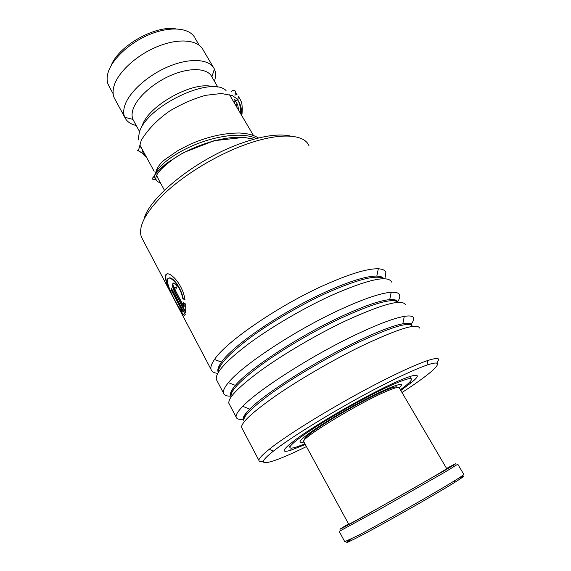 <?xml version="1.0" encoding="UTF-8"?>
<svg xmlns="http://www.w3.org/2000/svg" width="571" height="571" viewBox="0 0 571 571"><rect width="100%" height="100%" fill="white"/><g stroke="black" fill="none" stroke-linecap="round" stroke-linejoin="round"><path stroke-width="0.86" d="M111.188 65.487C118.483 45.88 155.333 25.031 175.889 28.878M109.404 86.906L107.833 83.637C106.834 80.532 106.87 76.999 107.955 73.038C111.63 59.413 129.531 42.611 149.802 34.381C170.065 26.088 188.908 27.715 194.518 37.179M138.161 140.045L139.317 132.393C146.519 106.17 210.942 75.451 226.059 90.511M142.172 125.884C147.903 105.649 194.147 80.233 213.062 86.856M133.871 121.166L132.922 119.403C131.737 116.555 131.78 113.172 133.057 109.268C136.933 97.298 154.056 82.131 172.699 74.623C191.349 67.043 207.944 68.384 211.884 76.878L214.382 69.055C215.952 72.538 215.966 76.6 214.425 81.246M136.233 125.492C130.509 124.2 126.691 121.466 124.771 117.291L124.749 117.233C123.357 113.993 123.357 110.153 124.742 105.706C128.96 92.017 148.424 74.608 169.73 66.079C191.035 57.471 209.921 59.213 214.361 69.005L214.382 69.055M115.313 99.889L114.236 97.905C112.78 94.536 112.701 90.582 114 86.035C117.961 72.039 137.147 54.538 158.36 46.194C179.579 37.779 198.58 39.956 203.247 50.112L213.283 67.171M144.013 219.114C149.281 197.288 195.46 159.887 239.213 144.013C261.547 135.905 278.698 133.279 290.675 136.141M308.954 145.691C304.058 133.5 277.727 132.265 242.718 145.591C215.445 155.869 185.589 174.019 165.876 192.191C146.012 211.349 137.847 226.287 141.38 237.022L142.814 239.749M401.998 392.513C434.074 371.871 449.206 357.489 426.951 365.097C416.759 368.588 401.442 375.568 381.007 386.025C341.073 406.459 291.795 436.422 273.53 451.047C250.069 469.412 270.026 464.558 306.434 446.579M263.359 461.282C260.483 461.796 258.998 461.482 258.906 460.354C258.806 458.584 262.253 454.894 269.255 449.277C287.927 434.103 338.931 402.998 380.272 381.935C401.427 371.15 417.258 364.012 427.772 360.515C434.902 358.195 438.557 357.889 438.728 359.594L436.779 363.163M305.299 444.488L290.732 450.283C279.683 453.517 282.659 448.984 299.647 436.679C316.826 424.588 347.625 406.331 373.398 393.048C411.37 373.37 427.037 370.136 411.106 382.791L400.792 390.464M217.751 373.341C213.961 372.999 211.727 371.685 211.042 369.394C210.385 367.053 211.541 363.748 214.503 359.48C225.766 341.936 278.491 305.656 324.021 285.279C349.473 273.93 367.567 268.434 378.316 268.791C382.599 269.02 385.125 270.261 385.896 272.517L384.89 278.776M217.13 380.971L216.33 379.451C215.146 373.02 225.845 361.2 248.421 343.978C270.675 327.44 302.53 308.711 330.224 295.942C367.631 279.44 388.137 274.844 391.742 282.145M231.034 396.153C226.601 396.303 224.082 395.253 223.475 393.019C222.911 390.742 224.56 387.288 228.407 382.656C241.733 365.761 294.151 330.923 338.603 310.331C362.935 299.076 380.472 293.051 391.192 292.266C396.146 291.988 398.958 292.944 399.621 295.136C400.114 296.813 399.436 299.076 397.602 301.909M229.535 404.546L228.85 403.24C228.086 397.573 239.228 386.31 262.275 369.444C284.965 353.213 317.162 334.392 344.913 321.18C382.342 304.015 402.562 298.597 405.56 304.921M243.639 419.2C239.078 419.742 236.572 419.014 236.109 417.03C235.68 414.874 237.9 411.306 242.761 406.324C258.085 390.064 310.096 356.618 353.442 335.827C376.646 324.706 393.583 318.218 404.268 316.377C409.942 315.47 413.047 316.048 413.568 318.126C413.925 319.624 413.047 321.751 410.934 324.506M242.147 428.5L241.576 427.415C241.24 422.547 252.839 411.862 276.371 395.368C299.518 379.451 332.058 360.537 359.866 346.875C397.316 329.024 417.23 322.758 419.606 328.068M175.318 290.325L183.848 306.47L183.527 302.651L185.689 304.093L185.761 313.044L174.697 292.081C173.199 289.176 172.463 286.656 172.485 284.522C173.141 282.067 174.683 282.745 177.11 286.556L176.118 288.483C175.333 287.199 174.833 286.97 174.619 287.791L175.318 290.325M185.033 299.989L182.777 298.597C179.951 283.18 166.339 272.082 167.396 281.567C168.531 289.718 179.951 311.231 182.413 311.274L171.029 289.675L171.271 288.077L185.268 314.628C184.083 316.491 181.749 313.986 178.266 307.112L172.542 296.235C168.595 288.897 166.225 282.895 165.419 278.227C163.977 266.243 182.256 280.332 185.033 299.989M182.777 298.597L183.17 298.447C180.964 286.963 171.95 275.864 168.795 278.163M182.413 311.274L182.813 311.088L171.428 289.49L171.55 288.598M171.029 289.675L171.428 289.49M184.797 315.178C183.548 315.035 181.664 312.573 179.144 307.798M169.93 289.932C167.596 285.107 166.225 281.139 165.818 278.034C165.626 275.914 166.075 274.558 167.175 273.973M184.94 299.547L183.17 298.447M183.848 306.47L184.247 306.306L183.983 302.965M185.875 312.323L175.097 291.909L172.885 284.365L173.441 283.038M176.339 288.027L175.097 287.32M238.578 96.535L237.65 99.875C236.751 100.596 235.702 100.439 234.495 99.411L237.722 104.764L238.614 110.239M235.002 95.371C235.359 90.917 238.971 96.799 235.502 93.687C236.051 90.982 234.981 90.004 232.283 90.76L231.548 91.453M399.372 388.044L401.563 384.99C401.584 382.242 383.769 389.529 359.552 402.576C335.37 415.588 310.339 431.433 302.816 438.314C300.903 440.048 299.961 441.255 299.989 441.925C300.06 442.696 301.381 442.732 303.958 442.025M400.371 389.75L405.239 386.046C409.436 382.677 411.52 380.414 411.498 379.251C411.548 375.961 390.229 384.654 360.972 400.435C331.751 416.166 301.731 435.223 293.073 443.289C290.932 445.259 289.875 446.629 289.911 447.407C290.304 449.027 295.3 447.807 304.9 443.767M304.457 440.027C303.294 438.185 312.223 431.312 331.251 419.399C349.366 408.251 372.271 396.017 385.361 390.443C393.305 387.088 397.316 386.089 397.395 387.445M303.672 441.504L348.745 524.271C347.86 525.356 410.356 490.311 436.051 475.272L446.772 468.748L399.286 387.902C399.108 386.617 395.011 387.666 387.002 391.064C360.051 402.241 300.596 438.428 303.672 441.504L303.879 441.89M457.928 478.655C466.243 474.601 465.051 475.914 454.359 482.609L451.24 484.529C430.455 497.284 381.449 525.013 359.873 536.219C345.833 543.485 343.028 544.377 351.458 538.888M344.77 541.715L358.124 535.455C380.115 523.978 430.256 495.607 451.475 482.638L454.666 480.689C461.439 476.5 464.487 474.394 463.802 474.373L457.821 464.28M348.56 523.928L346.925 524.892C333.642 532.793 339.295 529.945 363.884 516.348L443.424 471.196C458.791 462.182 459.855 461.268 446.601 468.456M457.785 464.216L445.216 471.96L379.758 509.311L339.195 531.394L344.841 541.85M237.736 99.818C239.913 103.701 240.762 108.126 240.298 113.094C240.762 108.126 239.913 103.701 237.736 99.818M155.769 179.315C150.537 174.712 162.935 160.051 187.024 148.282C211.013 136.469 241.49 131.28 256.358 138.525C241.49 131.28 211.013 136.469 187.024 148.282C162.935 160.051 150.537 174.712 155.769 179.315M140.744 151.9L143.821 154.827M218.3 372.378C217.116 370.165 218.172 366.753 221.477 362.128C232.518 345.591 282.402 311.502 325.391 292.102C349.438 281.282 366.582 275.936 376.817 276.071C380.464 276.193 382.784 277.085 383.776 278.755M231.091 396.431C229.364 394.454 230.798 390.771 235.395 385.375C248.378 369.458 297.955 336.712 339.923 317.112C362.92 306.384 379.522 300.553 389.736 299.618C394.475 299.261 397.166 300.089 397.809 302.102M243.767 420.349C241.961 418.664 243.953 414.917 249.748 409.1C264.616 393.79 313.786 362.349 354.719 342.571C376.646 331.979 392.684 325.713 402.848 323.778C408.386 322.801 411.363 323.3 411.784 325.284M218.457 372.121C218.051 365.547 228.493 354.17 249.784 337.975C270.725 322.451 300.26 305.121 326.07 293.266C357.739 279.233 376.874 274.394 383.476 278.755M231.205 396.774C229.649 391.592 239.756 380.893 261.547 364.683C283.009 349.102 313.907 330.952 340.616 318.304C374.198 302.916 393.34 297.612 398.051 302.38M244.395 421.512C241.297 418.008 250.883 408.186 273.138 392.041C295.128 376.453 327.647 357.353 355.419 343.778C391.271 326.805 410.285 321.016 412.455 326.426M174.697 292.081L175.097 291.909M237.65 99.875C240.719 104.165 241.976 109.218 241.433 115.035M160.451 182.891C151.172 180.008 155.954 171.693 174.805 157.953C193.569 145.719 223.682 135.712 244.088 137.39L253.902 139.188M199.172 45.18L195.161 38.364M253.638 135.784L229.542 94.815M217.972 87.306L211.927 76.978M124.749 117.233L114.236 97.905M132.922 119.403L124.771 117.291M139.595 131.644L132.964 119.51M164.441 190.243L156.932 176.425M154.134 171.279L140.116 145.498M113.172 93.83L108.319 84.915M378.316 268.791L376.817 276.071C380 276.285 382.192 277.156 383.384 278.684M391.192 292.266L389.736 299.618C393.605 299.432 396.131 300.118 397.309 301.681M404.268 316.377L402.848 323.778C407.494 323.065 410.363 323.486 411.448 325.049M242.761 406.324L249.748 409.1C245.145 413.896 243.132 417.422 243.71 419.692L243.738 419.813M228.407 382.656L235.395 385.375C231.812 389.779 230.341 393.169 230.984 395.56M214.503 359.48L221.477 362.128C218.821 366.068 217.808 369.244 218.422 371.664M426.951 365.097L427.772 360.515M291.21 448.142L290.732 450.283M223.475 393.019L216.33 379.451M211.042 369.394L178.266 307.112M172.542 296.235L141.38 237.022M236.109 417.03L228.85 403.24M258.906 460.354L241.576 427.415M409.557 382.235L411.106 382.791M273.53 451.047L269.255 449.277M165.818 278.034L165.419 278.227M172.885 284.365L172.485 284.522M258.485 137.989C253.695 135.013 247.35 133.35 239.449 133.007C223.575 133.014 206.945 136.862 189.558 144.556L178.159 150.43L165.062 159.473C156.868 165.633 155.105 173.363 156.026 173.434M156.504 175.283L158.966 180.165M253.738 139.231L244.088 137.39L214.232 140.673L183.362 152.678L167.075 162.928C161.686 167.353 157.81 171.114 155.433 174.205L153.342 177.217C151.565 178.901 152.421 179.779 155.904 179.851M140.016 146.383C141.958 148.36 142.186 149.024 143.25 153.806C144.477 155.312 142.479 154.206 146.462 157.175M236.522 106.684L236.901 103.672M238.05 99.561L232.318 95.585L221.341 93.508L205.696 95.314C193.84 98.619 182.006 103.751 170.194 110.695C158.131 118.882 148.496 128.711 141.287 140.188L138.86 149.045L138.075 150.944L137.475 150.787C137.454 150.287 138.61 150.815 140.951 152.371M143.185 153.656L144.97 154.427M234.46 103.18L234.974 100.232M238.871 97.198L238.899 97.27C240.841 100.318 241.861 102.773 241.968 104.643C242.097 107.284 242.646 107.905 241.819 115.685M411.22 378.78L409.857 376.482M289.911 447.407L288.64 445.059M401.563 384.99L401.327 384.597M359.873 536.219L358.124 535.455M454.359 482.609L454.666 480.689"/></g></svg>
